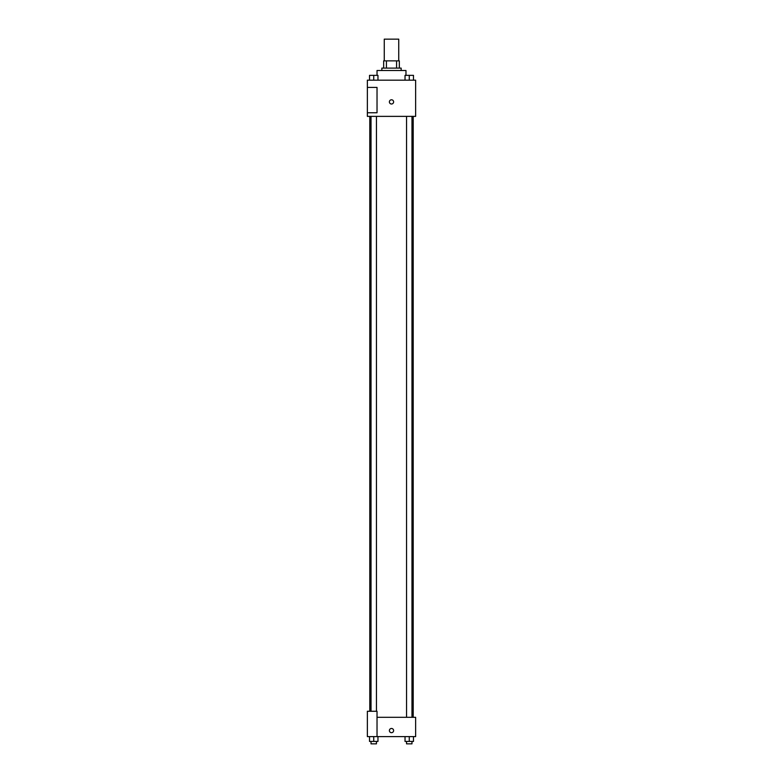 <?xml version="1.0" encoding="UTF-8"?>
<svg xmlns="http://www.w3.org/2000/svg" width="783" height="783" viewBox="0 0 783 783"><rect width="100%" height="100%" fill="white"/><g stroke="black" fill="none" stroke-linecap="round" stroke-linejoin="round"><path stroke-width="1.17" d="M398.743 60.868L398.743 39.15L384.257 39.15L384.257 60.868M386.42 68.111L386.42 60.868L383.66 60.868L383.66 68.111L383.66 60.868M386.42 60.868L399.34 60.868L399.34 68.111M396.58 68.111L396.58 60.868M381.85 70.519L381.85 68.111L401.15 68.111L401.15 70.519M405.976 75.354L405.976 70.519L377.024 70.519L377.024 75.354M367.364 80.179L415.636 80.179L415.636 116.373L367.364 116.373L367.364 112.762L377.024 112.762L377.024 87.422L367.364 87.422L367.364 80.179M389.386 101.898A2.114 2.114 0 0 1 392.557 100.067A2.114 2.114 0 0 1 392.557 103.728A2.114 2.114 0 0 1 389.386 101.898M367.364 87.422L367.364 112.762M377.024 717.306L415.636 717.306L415.636 736.607L367.364 736.607L367.364 711.267L377.024 711.267L377.024 736.607M389.386 730.578A2.114 2.114 0 0 1 392.557 728.748A2.114 2.114 0 0 1 392.557 732.408A2.114 2.114 0 0 1 389.386 730.578M405.036 736.607L405.036 741.432L413.483 741.432L413.483 736.607L413.483 741.432M409.264 741.432L409.264 736.607M411.975 741.432L411.975 743.85L406.553 743.85L406.553 741.432M369.517 736.607L369.517 741.432L377.964 741.432L377.964 736.607L377.964 741.432M373.736 741.432L373.736 736.607M376.447 741.432L376.447 743.85L371.025 743.85L371.025 741.432M405.036 80.179L405.036 75.354L413.483 75.354L413.483 80.179L413.483 75.354M409.264 80.179L409.264 75.354M411.975 75.354L406.553 75.354M369.517 80.179L369.517 75.354L377.964 75.354L377.964 80.179L377.964 75.354M373.736 80.179L373.736 75.354M376.447 75.354L371.025 75.354M413.218 717.306L413.218 116.373M369.782 711.267L369.782 116.373M406.553 116.373L406.553 717.306M411.975 116.373L411.975 717.306M376.447 711.267L376.447 116.373M371.025 711.267L371.025 116.373"/></g></svg>
